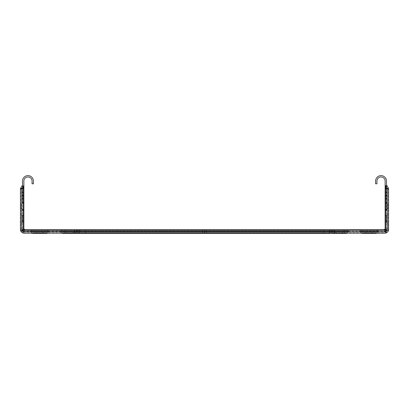 <?xml version="1.0" encoding="UTF-8"?>
<svg xmlns="http://www.w3.org/2000/svg" width="409" height="409" viewBox="0 0 409 409"><rect width="100%" height="100%" fill="white"/><g stroke="black" fill="none" stroke-linecap="round" stroke-linejoin="round"><path stroke-width="0.31" stroke-dasharray="2.04 1.53" d="M387.185 215.19L388.55 215.19L388.55 222.925L388.55 215.19L387.185 215.19L387.185 222.925L387.185 215.19M20.45 215.19L21.815 215.19L21.815 222.925L21.815 215.19L20.45 215.19L20.45 222.925L20.45 215.19M385.14 192.445L386.505 192.445L386.505 198.815L386.505 192.445L386.505 198.815L386.505 192.445L386.505 198.815L386.505 192.445L386.505 198.815L386.505 192.445L386.505 198.815L386.505 192.445L386.505 192.9L386.505 192.445L385.14 192.445L386.505 192.445L385.14 192.445L386.505 192.445L385.14 192.445L385.14 198.815L385.14 192.445L385.14 198.815L385.14 192.445L385.14 198.815L385.14 192.445L385.14 198.815L385.14 192.445L385.14 198.815L385.14 192.445L385.14 192.9L385.14 192.445L386.505 192.445L385.14 192.445M385.14 215.19L386.505 215.19L386.505 222.47L386.505 215.19L386.505 215.645L386.505 215.19L385.14 215.19L386.505 215.19L385.14 215.19L386.505 215.19L385.14 215.19L385.14 222.47L385.14 215.19L385.14 215.645L385.14 215.19L386.505 215.19L385.14 215.19M22.495 192.445L23.86 192.445L23.86 195.63L23.86 188.575L23.86 210.415L23.86 188.12L23.86 198.815L23.86 192.445L23.86 198.815L23.86 192.445L23.86 198.815L23.86 192.445L23.86 198.815L23.86 192.445L23.86 198.815L23.86 192.445L23.86 198.36L23.86 192.445L22.495 192.445L23.86 192.445L22.495 192.445L23.86 192.445L22.495 192.445L22.495 198.815L22.495 192.445L22.495 198.815L22.495 192.445L22.495 198.815L22.495 192.445L22.495 198.815L22.495 192.445L22.495 198.815L22.495 192.445L23.86 192.445L22.495 192.445M22.495 215.19L23.86 215.19L23.86 222.47L23.86 215.19L23.86 221.105L23.86 215.19L22.495 215.19L23.86 215.19L22.495 215.19L23.86 215.19L22.495 215.19L22.495 222.47L22.495 215.19L22.495 221.56L22.495 215.19L22.495 221.56L22.495 215.19L22.495 221.56L22.495 215.19L23.86 215.19L22.495 215.19M74.065 233.391A1.82 1.109 90 0 0 74.913 232.741L347.553 232.741A1.82 1.82 0 0 1 347.042 233.166A1.82 1.82 0 0 0 347.553 232.741L334.087 232.741A1.82 1.109 90 0 0 334.935 233.391A1.82 1.109 90 0 1 334.087 232.741L332.205 232.741A1.82 1.109 90 0 0 333.054 233.391A1.82 1.109 90 0 1 332.205 232.741L323.453 232.741L323.453 233.391L323.453 232.741L85.547 232.741L85.547 233.391L85.547 232.741L76.795 232.741A1.82 1.109 90 0 1 75.946 233.391A1.82 1.109 90 0 0 76.795 232.741L74.913 232.741A1.82 1.109 90 0 1 74.065 233.391A1.82 1.109 90 0 0 74.913 232.741L347.553 232.741A1.82 1.82 0 0 1 347.042 233.166A1.82 1.82 0 0 0 347.553 232.741L334.087 232.741A1.82 1.109 90 0 0 334.935 233.391A1.82 1.109 90 0 1 334.087 232.741L332.205 232.741A1.82 1.109 90 0 0 333.054 233.391A1.82 1.109 90 0 1 332.205 232.741L323.453 232.741L323.453 233.391L323.453 232.741L85.547 232.741L85.547 233.391L85.547 232.741L76.795 232.741A1.82 1.109 90 0 1 75.946 233.391A1.82 1.109 90 0 0 76.795 232.741L74.913 232.741A1.82 1.109 90 0 1 74.065 233.391A1.82 1.109 90 0 0 74.913 232.741L347.553 232.741A1.82 1.82 0 0 1 347.042 233.166A1.82 1.82 0 0 0 347.553 232.741L334.087 232.741A1.82 1.109 90 0 0 334.935 233.391A1.82 1.109 90 0 1 334.087 232.741L332.205 232.741A1.82 1.109 90 0 0 333.054 233.391A1.82 1.109 90 0 1 332.205 232.741L323.453 232.741L323.453 233.391L323.453 232.741L85.547 232.741L85.547 233.391L85.547 232.741L76.795 232.741A1.82 1.109 90 0 1 75.946 233.391A1.82 1.109 90 0 0 76.795 232.741L74.913 232.741A1.82 1.109 90 0 1 74.065 233.391A1.82 1.109 90 0 0 74.913 232.741L347.553 232.741A1.82 1.82 0 0 1 346.162 233.391L333.647 233.391L346.162 233.391A1.82 1.82 0 0 0 347.553 232.741A1.82 1.82 0 0 1 347.042 233.166A1.82 1.82 0 0 0 347.553 232.741A1.82 1.82 0 0 1 347.042 233.166A1.82 1.82 0 0 0 347.553 232.741A1.82 1.82 0 0 1 347.042 233.166A1.82 1.82 0 0 0 347.553 232.741A1.82 1.82 0 0 1 347.042 233.166A1.82 1.82 0 0 0 347.553 232.741A1.82 1.82 0 0 1 346.162 233.391A1.82 1.82 0 0 0 347.553 232.741L334.087 232.741A1.82 1.109 90 0 0 334.935 233.391A1.82 1.109 90 0 1 334.087 232.741L332.205 232.741A1.82 1.109 90 0 0 333.054 233.391A1.82 1.109 90 0 1 332.205 232.741L323.453 232.741L323.453 233.391L323.453 232.741L85.547 232.741L85.547 233.391L85.547 232.741L76.795 232.741A1.82 1.109 90 0 1 75.946 233.391A1.82 1.109 90 0 0 76.795 232.741L74.913 232.741A1.82 1.109 90 0 1 74.065 233.391A1.82 1.109 90 0 0 74.913 232.741A1.82 1.109 90 0 1 74.065 233.391L75.353 233.391A1.82 1.109 90 0 1 74.504 232.741L61.447 232.741A1.82 1.82 0 0 0 62.838 233.391A1.82 1.82 0 0 1 61.447 232.741A1.82 1.82 0 0 0 62.838 233.391A1.82 1.82 0 0 1 61.447 232.741A1.82 1.82 0 0 0 62.838 233.391A1.82 1.82 0 0 1 61.447 232.741A1.82 1.82 0 0 0 62.838 233.391L65.568 233.391L62.838 233.391A1.82 1.82 0 0 1 61.447 232.741A1.82 1.82 0 0 0 61.958 233.166A1.82 1.82 0 0 1 61.447 232.741A1.82 1.82 0 0 0 62.838 233.391L333.647 233.391L65.568 233.391L333.647 233.391L75.353 233.391L333.647 233.391L79.602 233.391L333.647 233.391L206.32 233.391L331.904 233.391L331.904 232.026L77.097 232.026L331.904 232.026L77.097 232.026L331.904 232.026L77.097 232.026L331.904 232.026L77.097 232.026L331.904 232.026L77.097 232.026L331.904 232.026L77.097 232.026L331.904 232.026L77.097 232.026L331.904 232.026L331.904 233.391L204.5 233.391L204.5 232.026L77.097 232.026L330.083 232.026L77.097 232.026L204.5 232.026L204.5 233.391L331.904 233.391L331.904 232.026L331.904 233.391L77.097 233.391L77.097 232.026L77.097 233.391L204.5 233.391L204.5 232.026L204.5 233.391L331.904 233.391L331.904 232.026L331.904 233.391L77.097 233.391L77.097 232.026L77.097 233.391L204.5 233.391L204.5 232.026L204.5 233.391L331.904 233.391L331.904 232.026L331.904 233.391L77.097 233.391L77.097 232.026L77.097 233.391L204.5 233.391L204.5 232.026L204.5 233.391L331.904 233.391L331.904 232.026L331.904 233.391L77.097 233.391L77.097 232.026L77.097 233.391L204.5 233.391L204.5 232.026L204.5 233.391L331.904 233.391L331.904 232.026L331.904 233.391L77.097 233.391L77.097 232.026L77.097 233.391L204.5 233.391L204.5 232.026L204.5 233.391L331.904 233.391L331.904 232.026L331.904 233.391L77.097 233.391L77.097 232.026L77.097 233.391L204.5 233.391L204.5 232.026L204.5 233.391L331.904 233.391L331.904 232.026L331.904 233.391L77.097 233.391L77.097 232.026L77.097 233.391L204.5 233.391L204.5 232.026L204.5 233.391L331.904 233.391L331.904 232.026L331.904 233.391L77.097 233.391L77.097 232.026L77.097 233.391L204.5 233.391L204.5 232.026L204.5 233.391L331.904 233.391L331.904 232.026L331.904 233.391L330.083 233.391L330.083 232.026L330.083 233.391M59.867 231.116A0.455 0.455 0 0 1 60.22 231.279A0.455 0.455 0 0 0 59.867 231.116L63.763 231.116L59.867 231.116A0.455 0.455 0 0 1 60.22 231.279A0.455 0.455 0 0 0 59.867 231.116L73.543 231.116L59.867 231.116A0.455 0.455 0 0 1 60.22 231.279A0.455 0.455 0 0 0 59.867 231.116L79.602 231.116L59.867 231.116A0.455 0.455 0 0 1 60.22 231.279A0.455 0.455 0 0 0 59.867 231.116L329.398 231.116L59.867 231.116A0.455 0.455 0 0 1 60.22 231.279A0.455 0.455 0 0 0 59.867 231.116L335.457 231.116L59.867 231.116A0.455 0.455 0 0 1 60.22 231.279L348.78 231.279A0.455 0.455 0 0 1 349.133 231.116L63.763 231.116L349.133 231.116A0.455 0.455 0 0 0 348.78 231.279A0.455 0.455 0 0 1 349.133 231.116A0.455 0.455 0 0 0 348.78 231.279A0.455 0.455 0 0 1 349.133 231.116A0.455 0.455 0 0 0 348.78 231.279A0.455 0.455 0 0 1 349.133 231.116A0.455 0.455 0 0 0 348.78 231.279A0.455 0.455 0 0 1 349.133 231.116A0.455 0.455 0 0 0 348.78 231.279A0.455 0.455 0 0 1 349.133 231.116A0.455 0.455 0 0 0 348.78 231.279L333.34 231.279A0.455 0.276 -90 0 0 333.125 231.116L75.875 231.116L333.125 231.116A0.455 0.276 -90 0 1 333.34 231.279L331.459 231.279A0.455 0.276 -90 0 0 331.249 231.116A0.455 0.276 -90 0 1 331.459 231.279L77.541 231.279A0.455 0.276 -90 0 1 77.751 231.116A0.455 0.276 -90 0 0 77.541 231.279L75.66 231.279A0.455 0.276 -90 0 1 75.875 231.116A0.455 0.276 -90 0 0 75.66 231.279L348.78 231.279A0.455 0.455 0 0 1 349.133 231.116A0.455 0.455 0 0 0 348.78 231.279L333.34 231.279A0.455 0.276 -90 0 0 333.125 231.116A0.455 0.276 -90 0 1 333.34 231.279L331.459 231.279A0.455 0.276 -90 0 0 331.249 231.116A0.455 0.276 -90 0 1 331.459 231.279L77.541 231.279A0.455 0.276 -90 0 1 77.751 231.116A0.455 0.276 -90 0 0 77.541 231.279L75.66 231.279A0.455 0.276 -90 0 1 75.875 231.116A0.455 0.276 -90 0 0 75.66 231.279L348.78 231.279A0.455 0.455 0 0 1 349.133 231.116A0.455 0.455 0 0 0 348.78 231.279L333.34 231.279A0.455 0.276 -90 0 0 333.125 231.116A0.455 0.276 -90 0 1 333.34 231.279L331.459 231.279A0.455 0.276 -90 0 0 331.249 231.116A0.455 0.276 -90 0 1 331.459 231.279L77.541 231.279A0.455 0.276 -90 0 1 77.751 231.116A0.455 0.276 -90 0 0 77.541 231.279L75.66 231.279A0.455 0.276 -90 0 1 75.875 231.116A0.455 0.276 -90 0 0 75.66 231.279L348.78 231.279A0.455 0.455 0 0 1 349.133 231.116A0.455 0.455 0 0 0 348.78 231.279L333.34 231.279A0.455 0.276 -90 0 0 333.125 231.116A0.455 0.276 -90 0 1 333.34 231.279L331.459 231.279A0.455 0.276 -90 0 0 331.249 231.116A0.455 0.276 -90 0 1 331.459 231.279L77.541 231.279A0.455 0.276 -90 0 1 77.751 231.116A0.455 0.276 -90 0 0 77.541 231.279L75.66 231.279A0.455 0.276 -90 0 1 75.875 231.116A0.455 0.276 -90 0 0 75.66 231.279L348.78 231.279A0.455 0.455 0 0 1 349.133 231.116A0.455 0.455 0 0 0 348.78 231.279L333.34 231.279A0.455 0.276 -90 0 0 333.125 231.116A0.455 0.276 -90 0 1 333.34 231.279L331.459 231.279A0.455 0.276 -90 0 0 331.249 231.116A0.455 0.276 -90 0 1 331.459 231.279L77.541 231.279A0.455 0.276 -90 0 1 77.751 231.116A0.455 0.276 -90 0 0 77.541 231.279L75.66 231.279A0.455 0.276 -90 0 1 75.875 231.116A0.455 0.276 -90 0 0 75.66 231.279L63.973 231.279A0.455 0.276 90 0 0 63.763 231.116A0.455 0.276 90 0 1 63.973 231.279L60.22 231.279L63.973 231.279A0.455 0.276 90 0 0 63.763 231.116A0.455 0.276 90 0 1 63.973 231.279L60.22 231.279L63.973 231.279A0.455 0.276 90 0 0 63.763 231.116A0.455 0.276 -90 0 1 63.973 231.279L60.22 231.279L61.447 232.741L60.22 231.279A0.455 0.455 0 0 0 59.867 231.116A0.455 0.455 0 0 1 60.22 231.279L61.447 232.741A1.82 1.82 0 0 0 61.958 233.166A1.82 1.82 0 0 1 61.447 232.741L60.22 231.279A0.455 0.455 0 0 0 59.867 231.116A0.455 0.455 0 0 1 60.22 231.279L61.447 232.741A1.82 1.82 0 0 0 61.958 233.166A1.82 1.82 0 0 1 61.447 232.741L60.22 231.279L61.447 232.741L60.22 231.279L61.447 232.741L74.913 232.741L75.66 231.279L74.913 232.741L75.66 231.279L74.913 232.741L75.66 231.279L74.913 232.741L75.66 231.279L74.913 232.741L76.795 232.741L77.541 231.279L76.795 232.741A1.82 1.109 90 0 1 75.946 233.391A1.82 1.109 90 0 0 76.795 232.741L85.547 232.741L85.547 231.279L85.547 233.391L85.547 232.741L323.453 232.741L323.453 231.279L323.453 233.391L323.453 232.741L332.205 232.741L331.459 231.279L332.205 232.741A1.82 1.109 90 0 0 333.054 233.391A1.82 1.109 90 0 1 332.205 232.741L334.087 232.741L333.34 231.279L334.087 232.741A1.82 1.109 90 0 0 334.935 233.391A1.82 1.109 90 0 1 334.087 232.741L347.553 232.741L348.78 231.279L329.398 231.116L73.758 231.279L349.133 231.116M62.838 232.026A0.455 0.455 0 0 1 62.49 231.867A0.455 0.455 0 0 0 62.838 232.026A0.455 0.455 0 0 1 62.49 231.867A0.455 0.455 0 0 0 62.838 232.026L346.162 232.026L62.838 232.026A0.455 0.455 0 0 1 62.49 231.867L346.51 231.867A0.455 0.455 0 0 1 346.162 232.026L333.054 232.026L346.162 232.026A0.455 0.455 0 0 0 346.51 231.867A0.455 0.455 0 0 1 346.162 232.026L333.054 232.026L346.162 232.026A0.455 0.455 0 0 0 346.51 231.867A0.455 0.455 0 0 1 346.162 232.026L334.935 232.026L346.162 232.026A0.455 0.455 0 0 0 346.51 231.867A0.455 0.455 0 0 1 346.162 232.026L334.935 232.026L346.162 232.026A0.455 0.455 0 0 0 346.51 231.867A0.455 0.455 0 0 1 346.162 232.026L62.838 232.026A0.455 0.455 0 0 1 62.49 231.867L61.263 230.405A1.82 1.82 0 0 0 59.867 229.751A1.82 1.82 0 0 1 61.263 230.405A1.82 1.82 0 0 0 59.867 229.751A1.82 1.82 0 0 1 61.263 230.405A1.82 1.82 0 0 0 59.867 229.751A1.82 1.82 0 0 1 61.263 230.405A1.82 1.82 0 0 0 59.867 229.751A1.82 1.82 0 0 1 61.263 230.405A1.82 1.82 0 0 0 59.867 229.751A1.82 1.82 0 0 1 61.263 230.405L64.612 230.405A1.82 1.109 -90 0 0 63.763 229.751L349.133 229.751L63.763 229.751A1.82 1.109 -90 0 1 64.612 230.405A1.82 1.109 -90 0 0 63.763 229.751A1.82 1.109 -90 0 1 64.612 230.405A1.82 1.109 -90 0 0 63.763 229.751A1.82 1.109 90 0 1 64.612 230.405L74.397 230.405A1.82 1.109 90 0 0 73.543 229.751A1.82 1.109 -90 0 1 74.397 230.405L64.612 230.405A1.82 1.109 90 0 0 63.763 229.751A1.82 1.109 90 0 1 64.612 230.405L329.398 230.405L79.602 230.405L79.602 229.751L349.133 229.751L79.602 229.751L79.602 230.405L74.397 230.405A1.82 1.109 90 0 0 73.543 229.751A1.82 1.109 -90 0 1 74.397 230.405L334.603 230.405L329.398 230.405L329.398 229.751L349.133 229.751L75.875 229.751L349.133 229.751L329.398 229.751L329.398 230.405L79.602 230.405L79.602 229.751L79.602 230.405L74.397 230.405A1.82 1.109 90 0 0 73.543 229.751A1.82 1.109 -90 0 1 74.397 230.405L64.612 230.405A1.82 1.109 90 0 0 63.763 229.751A1.82 1.109 90 0 1 64.612 230.405L61.263 230.405A1.82 1.82 0 0 0 59.867 229.751A1.82 1.82 0 0 1 61.263 230.405L75.026 230.405A1.82 1.109 -90 0 1 75.875 229.751A1.82 1.109 -90 0 0 75.026 230.405L61.263 230.405A1.82 1.82 0 0 0 59.867 229.751A1.82 1.82 0 0 1 61.263 230.405L76.902 230.405A1.82 1.109 -90 0 1 77.751 229.751A1.82 1.109 -90 0 0 76.902 230.405L75.026 230.405A1.82 1.109 -90 0 1 75.875 229.751A1.82 1.109 -90 0 0 75.026 230.405L61.263 230.405A1.82 1.82 0 0 0 59.867 229.751A1.82 1.82 0 0 1 61.263 230.405L323.453 230.405L85.547 230.405L85.547 229.751L85.547 230.405L76.902 230.405A1.82 1.109 -90 0 1 77.751 229.751A1.82 1.109 -90 0 0 76.902 230.405L75.026 230.405A1.82 1.109 -90 0 1 75.875 229.751A1.82 1.109 -90 0 0 75.026 230.405L61.263 230.405A1.82 1.82 0 0 0 59.867 229.751A1.82 1.82 0 0 1 61.263 230.405L332.098 230.405L323.453 230.405L323.453 229.751L323.453 230.405L85.547 230.405L85.547 229.751L85.547 230.405L76.902 230.405A1.82 1.109 -90 0 1 77.751 229.751A1.82 1.109 -90 0 0 76.902 230.405L75.026 230.405A1.82 1.109 -90 0 1 75.875 229.751A1.82 1.109 -90 0 0 75.026 230.405L61.263 230.405A1.82 1.82 0 0 0 59.867 229.751A1.82 1.82 0 0 1 61.263 230.405L62.49 231.867A0.455 0.455 0 0 0 62.838 232.026A0.455 0.455 0 0 1 62.49 231.867L61.263 230.405L62.49 231.867A0.455 0.455 0 0 0 62.838 232.026A0.455 0.455 0 0 1 62.49 231.867A0.455 0.455 0 0 0 62.838 232.026A0.455 0.455 0 0 1 62.49 231.867A0.455 0.455 0 0 0 62.838 232.026A0.455 0.455 0 0 1 62.49 231.867A0.455 0.455 0 0 0 62.838 232.026L346.162 232.026A0.455 0.455 0 0 0 346.51 231.867L347.737 230.405A1.82 1.82 0 0 1 349.133 229.751L335.457 229.751L349.133 229.751A1.82 1.82 0 0 0 347.737 230.405A1.82 1.82 0 0 1 349.133 229.751A1.82 1.82 0 0 0 347.737 230.405A1.82 1.82 0 0 1 349.133 229.751A1.82 1.82 0 0 0 347.737 230.405A1.82 1.82 0 0 1 349.133 229.751A1.82 1.82 0 0 0 347.737 230.405A1.82 1.82 0 0 1 349.133 229.751A1.82 1.82 0 0 0 347.737 230.405L333.974 230.405A1.82 1.109 -90 0 0 333.125 229.751A1.82 1.109 -90 0 1 333.974 230.405L332.098 230.405A1.82 1.109 -90 0 0 331.249 229.751A1.82 1.109 -90 0 1 332.098 230.405L333.974 230.405A1.82 1.109 -90 0 0 333.125 229.751A1.82 1.109 -90 0 1 333.974 230.405L332.098 230.405A1.82 1.109 -90 0 0 331.249 229.751A1.82 1.109 -90 0 1 332.098 230.405L323.453 230.405L323.453 229.751L323.453 230.405L85.547 230.405L333.974 230.405A1.82 1.109 -90 0 0 333.125 229.751A1.82 1.109 -90 0 1 333.974 230.405L332.098 230.405A1.82 1.109 -90 0 0 331.249 229.751A1.82 1.109 -90 0 1 332.098 230.405L323.453 230.405L323.453 229.751L323.453 230.405L85.547 230.405L85.547 229.751L85.547 230.405L76.902 230.405L333.974 230.405A1.82 1.109 -90 0 0 333.125 229.751A1.82 1.109 -90 0 1 333.974 230.405L332.098 230.405A1.82 1.109 -90 0 0 331.249 229.751A1.82 1.109 -90 0 1 332.098 230.405L323.453 230.405L323.453 229.751L323.453 230.405L85.547 230.405L85.547 229.751L85.547 230.405L76.902 230.405A1.82 1.109 -90 0 1 77.751 229.751A1.82 1.109 -90 0 0 76.902 230.405L347.737 230.405L329.398 230.405L347.737 230.405L329.398 230.405L329.398 229.751L329.398 230.405L79.602 230.405L347.737 230.405L329.398 230.405L329.398 229.751L329.398 230.405L79.602 230.405L79.602 229.751L79.602 230.405L74.397 230.405L347.737 230.405L349.133 229.751M378.795 229.751L359.629 229.751L378.795 229.751A1.82 1.82 0 0 0 377.4 230.405L376.173 231.867A0.455 0.455 0 0 1 375.825 232.026L362.599 232.026A0.455 0.455 0 0 1 362.251 231.867L361.024 230.405A1.82 1.82 0 0 0 359.629 229.751A1.82 1.82 0 0 1 361.024 230.405A1.82 1.82 0 0 0 359.629 229.751A1.82 1.82 0 0 1 361.024 230.405A1.82 1.82 0 0 0 359.629 229.751A1.82 1.82 0 0 1 361.024 230.405A1.82 1.82 0 0 0 359.629 229.751A1.82 1.82 0 0 1 361.024 230.405A1.82 1.82 0 0 0 359.629 229.751A1.82 1.82 0 0 1 361.024 230.405L377.4 230.405L376.173 231.867A0.455 0.455 0 0 1 375.825 232.026L362.599 232.026A0.455 0.455 0 0 1 362.251 231.867L361.024 230.405A1.82 1.82 0 0 0 359.629 229.751A1.82 1.82 0 0 1 361.024 230.405L377.4 230.405L376.173 231.867A0.455 0.455 0 0 1 375.825 232.026L362.599 232.026A0.455 0.455 0 0 1 362.251 231.867L361.024 230.405A1.82 1.82 0 0 0 359.629 229.751A1.82 1.82 0 0 1 361.024 230.405L377.4 230.405L376.173 231.867A0.455 0.455 0 0 1 375.825 232.026L362.599 232.026L375.825 232.026A0.455 0.455 0 0 0 376.173 231.867A0.455 0.455 0 0 1 375.825 232.026L362.599 232.026A0.455 0.455 0 0 1 362.251 231.867L361.024 230.405A1.82 1.82 0 0 0 359.629 229.751A1.82 1.82 0 0 1 361.024 230.405L377.4 230.405L376.173 231.867A0.455 0.455 0 0 1 375.825 232.026L362.599 232.026A0.455 0.455 0 0 1 362.251 231.867L361.024 230.405A1.82 1.82 0 0 0 359.629 229.751A1.82 1.82 0 0 1 361.024 230.405L377.4 230.405L376.173 231.867A0.455 0.455 0 0 1 375.825 232.026A0.455 0.455 0 0 0 376.173 231.867A0.455 0.455 0 0 1 375.825 232.026L362.599 232.026A0.455 0.455 0 0 1 362.251 231.867L361.024 230.405A1.82 1.82 0 0 0 359.629 229.751A1.82 1.82 0 0 1 361.024 230.405L362.251 231.867L361.024 230.405L362.251 231.867L361.024 230.405L377.4 230.405L376.173 231.867L362.251 231.867L376.173 231.867L362.251 231.867L376.173 231.867L362.251 231.867L376.173 231.867L362.251 231.867L376.173 231.867L362.251 231.867L376.173 231.867L377.4 230.405L376.173 231.867L377.4 230.405L361.024 230.405L377.4 230.405A1.82 1.82 0 0 1 378.795 229.751A1.82 1.82 0 0 0 377.4 230.405A1.82 1.82 0 0 1 378.795 229.751A1.82 1.82 0 0 0 377.4 230.405A1.82 1.82 0 0 1 378.795 229.751A1.82 1.82 0 0 0 377.4 230.405A1.82 1.82 0 0 1 378.795 229.751A1.82 1.82 0 0 0 377.4 230.405A1.82 1.82 0 0 1 378.795 229.751A1.82 1.82 0 0 0 377.4 230.405A1.82 1.82 0 0 1 378.795 229.751A1.82 1.82 0 0 0 377.4 230.405A1.82 1.82 0 0 1 378.795 229.751A1.82 1.82 0 0 0 377.4 230.405A1.82 1.82 0 0 1 378.795 229.751A1.82 1.82 0 0 0 377.4 230.405A1.82 1.82 0 0 1 378.795 229.751A1.82 1.82 0 0 0 377.4 230.405A1.82 1.82 0 0 1 378.795 229.751M49.371 229.751L30.205 229.751L49.371 229.751A1.82 1.82 0 0 0 47.976 230.405L46.749 231.867A0.455 0.455 0 0 1 46.401 232.026L33.175 232.026A0.455 0.455 0 0 1 32.827 231.867L31.6 230.405A1.82 1.82 0 0 0 30.205 229.751A1.82 1.82 0 0 1 31.6 230.405A1.82 1.82 0 0 0 30.205 229.751A1.82 1.82 0 0 1 31.6 230.405A1.82 1.82 0 0 0 30.205 229.751A1.82 1.82 0 0 1 31.6 230.405A1.82 1.82 0 0 0 30.205 229.751A1.82 1.82 0 0 1 31.6 230.405A1.82 1.82 0 0 0 30.205 229.751A1.82 1.82 0 0 1 31.6 230.405L47.976 230.405L46.749 231.867A0.455 0.455 0 0 1 46.401 232.026L33.175 232.026A0.455 0.455 0 0 1 32.827 231.867L31.6 230.405A1.82 1.82 0 0 0 30.205 229.751A1.82 1.82 0 0 1 31.6 230.405L47.976 230.405L46.749 231.867A0.455 0.455 0 0 1 46.401 232.026L33.175 232.026A0.455 0.455 0 0 1 32.827 231.867L31.6 230.405A1.82 1.82 0 0 0 30.205 229.751A1.82 1.82 0 0 1 31.6 230.405L47.976 230.405L46.749 231.867A0.455 0.455 0 0 1 46.401 232.026L33.175 232.026L46.401 232.026A0.455 0.455 0 0 0 46.749 231.867A0.455 0.455 0 0 1 46.401 232.026L33.175 232.026A0.455 0.455 0 0 1 32.827 231.867L31.6 230.405A1.82 1.82 0 0 0 30.205 229.751A1.82 1.82 0 0 1 31.6 230.405L47.976 230.405L46.749 231.867A0.455 0.455 0 0 1 46.401 232.026L33.175 232.026A0.455 0.455 0 0 1 32.827 231.867L31.6 230.405A1.82 1.82 0 0 0 30.205 229.751A1.82 1.82 0 0 1 31.6 230.405L47.976 230.405L46.749 231.867A0.455 0.455 0 0 1 46.401 232.026A0.455 0.455 0 0 0 46.749 231.867A0.455 0.455 0 0 1 46.401 232.026L33.175 232.026A0.455 0.455 0 0 1 32.827 231.867L31.6 230.405A1.82 1.82 0 0 0 30.205 229.751A1.82 1.82 0 0 1 31.6 230.405L32.827 231.867L31.6 230.405L32.827 231.867L31.6 230.405L47.976 230.405L46.749 231.867L32.827 231.867L46.749 231.867L32.827 231.867L46.749 231.867L32.827 231.867L46.749 231.867L32.827 231.867L46.749 231.867L32.827 231.867L46.749 231.867L47.976 230.405L46.749 231.867L47.976 230.405L31.6 230.405L47.976 230.405A1.82 1.82 0 0 1 49.371 229.751A1.82 1.82 0 0 0 47.976 230.405A1.82 1.82 0 0 1 49.371 229.751A1.82 1.82 0 0 0 47.976 230.405A1.82 1.82 0 0 1 49.371 229.751A1.82 1.82 0 0 0 47.976 230.405A1.82 1.82 0 0 1 49.371 229.751A1.82 1.82 0 0 0 47.976 230.405A1.82 1.82 0 0 1 49.371 229.751A1.82 1.82 0 0 0 47.976 230.405A1.82 1.82 0 0 1 49.371 229.751A1.82 1.82 0 0 0 47.976 230.405A1.82 1.82 0 0 1 49.371 229.751A1.82 1.82 0 0 0 47.976 230.405A1.82 1.82 0 0 1 49.371 229.751A1.82 1.82 0 0 0 47.976 230.405A1.82 1.82 0 0 1 49.371 229.751A1.82 1.82 0 0 0 47.976 230.405A1.82 1.82 0 0 1 49.371 229.751M386.505 187.695L386.505 181.069A5.46 5.46 0 0 0 381.045 175.609A5.46 5.46 0 0 0 375.585 181.069L375.585 183.799L376.95 183.799L376.95 181.069A4.095 4.095 0 0 1 381.045 176.974A4.095 4.095 0 0 1 385.14 181.069L385.14 229.751L23.86 229.751L23.86 181.069A4.095 4.095 0 0 1 27.955 176.974A4.095 4.095 0 0 1 32.05 181.069L32.05 183.799L33.415 183.799L33.415 181.069A5.46 5.46 0 0 0 27.955 175.609A5.46 5.46 0 0 0 22.495 181.069L22.495 184.878M378.795 231.116L359.629 231.116L378.795 231.116A0.455 0.455 0 0 0 378.448 231.279L377.221 232.741A1.82 1.82 0 0 1 376.704 233.166A1.82 1.82 0 0 0 377.221 232.741A1.82 1.82 0 0 1 376.704 233.166A1.82 1.82 0 0 0 377.221 232.741A1.82 1.82 0 0 1 376.704 233.166A1.82 1.82 0 0 0 377.221 232.741A1.82 1.82 0 0 1 376.704 233.166A1.82 1.82 0 0 0 377.221 232.741A1.82 1.82 0 0 1 376.704 233.166A1.82 1.82 0 0 0 377.221 232.741L361.203 232.741L359.976 231.279A0.455 0.455 0 0 0 359.629 231.116A0.455 0.455 0 0 1 359.976 231.279A0.455 0.455 0 0 0 359.629 231.116A0.455 0.455 0 0 1 359.976 231.279A0.455 0.455 0 0 0 359.629 231.116A0.455 0.455 0 0 1 359.976 231.279A0.455 0.455 0 0 0 359.629 231.116A0.455 0.455 0 0 1 359.976 231.279A0.455 0.455 0 0 0 359.629 231.116A0.455 0.455 0 0 1 359.976 231.279L378.448 231.279L377.221 232.741L361.203 232.741L359.976 231.279L378.448 231.279L377.221 232.741L361.203 232.741L359.976 231.279L378.448 231.279L377.221 232.741L361.203 232.741L359.976 231.279L378.448 231.279L377.221 232.741L361.203 232.741L359.976 231.279L378.448 231.279L377.221 232.741L378.448 231.279L377.221 232.741L378.448 231.279L377.221 232.741L361.203 232.741L359.976 231.279L361.203 232.741L359.976 231.279L361.203 232.741L359.976 231.279L378.448 231.279A0.455 0.455 0 0 1 378.795 231.116A0.455 0.455 0 0 0 378.448 231.279A0.455 0.455 0 0 1 378.795 231.116A0.455 0.455 0 0 0 378.448 231.279A0.455 0.455 0 0 1 378.795 231.116A0.455 0.455 0 0 0 378.448 231.279A0.455 0.455 0 0 1 378.795 231.116A0.455 0.455 0 0 0 378.448 231.279A0.455 0.455 0 0 1 378.795 231.116M32.296 233.166A1.82 1.82 0 0 1 31.779 232.741A1.82 1.82 0 0 0 33.175 233.391A1.82 1.82 0 0 1 31.779 232.741A1.82 1.82 0 0 0 33.175 233.391L46.401 233.391L33.175 233.391A1.82 1.82 0 0 1 31.779 232.741A1.82 1.82 0 0 0 33.175 233.391A1.82 1.82 0 0 1 31.779 232.741A1.82 1.82 0 0 0 33.175 233.391L46.401 233.391L33.175 233.391A1.82 1.82 0 0 1 31.779 232.741L30.552 231.279L49.024 231.279A0.455 0.455 0 0 1 49.371 231.116A0.455 0.455 0 0 0 49.024 231.279A0.455 0.455 0 0 1 49.371 231.116A0.455 0.455 0 0 0 49.024 231.279A0.455 0.455 0 0 1 49.371 231.116A0.455 0.455 0 0 0 49.024 231.279A0.455 0.455 0 0 1 49.371 231.116A0.455 0.455 0 0 0 49.024 231.279A0.455 0.455 0 0 1 49.371 231.116L30.205 231.116L49.371 231.116A0.455 0.455 0 0 0 49.024 231.279L47.797 232.741A1.82 1.82 0 0 1 46.401 233.391L33.175 233.391A1.82 1.82 0 0 1 31.779 232.741L30.552 231.279A0.455 0.455 0 0 0 30.205 231.116A0.455 0.455 0 0 1 30.552 231.279A0.455 0.455 0 0 0 30.205 231.116A0.455 0.455 0 0 1 30.552 231.279A0.455 0.455 0 0 0 30.205 231.116A0.455 0.455 0 0 1 30.552 231.279A0.455 0.455 0 0 0 30.205 231.116A0.455 0.455 0 0 1 30.552 231.279A0.455 0.455 0 0 0 30.205 231.116A0.455 0.455 0 0 1 30.552 231.279L49.024 231.279L47.797 232.741A1.82 1.82 0 0 1 47.28 233.166A1.82 1.82 0 0 0 47.797 232.741A1.82 1.82 0 0 1 47.28 233.166A1.82 1.82 0 0 0 47.797 232.741A1.82 1.82 0 0 1 47.28 233.166A1.82 1.82 0 0 0 47.797 232.741A1.82 1.82 0 0 1 47.28 233.166A1.82 1.82 0 0 0 47.797 232.741A1.82 1.82 0 0 1 47.28 233.166M330.083 231.116L24.77 231.116L331.904 231.116L77.097 231.116L330.083 231.116L330.083 229.751M331.904 231.116L331.904 229.751L331.904 231.116M385.14 188.12L386.505 188.12L385.14 188.12L386.505 188.12L385.14 188.12L385.14 210.415L385.14 188.575L386.505 188.575L386.505 188.12L386.505 210.415L386.505 188.12L386.505 188.575L385.14 188.575L385.14 188.12L385.14 209.96L385.14 188.805M386.505 209.275L386.505 202.91L386.505 209.275L385.14 209.275L385.14 209.73L385.14 202.91L385.14 209.275L386.505 209.275M386.505 202.455L386.505 202.91L386.505 202.455L385.14 202.455L385.14 202.91L385.14 202.455L386.505 202.455M386.505 198.36L386.505 192.9L386.505 198.815L386.505 198.36L385.14 198.36L385.14 198.815L385.14 192.9L385.14 198.36L386.505 198.36M386.505 221.105L386.505 215.645L386.505 221.56L386.505 221.105L385.14 221.105L385.14 221.56L385.14 215.645L385.14 221.105L386.505 221.105M22.495 187.097L22.495 185.471M384.23 231.116A2.275 2.275 0 0 0 386.505 228.841A2.275 2.275 0 0 1 384.23 231.116L384.884 231.366A2.275 1.616 135 0 0 386.75 229.5L386.505 228.841A2.275 2.275 0 0 1 384.23 231.116M385.14 209.96L385.14 210.415L385.14 209.96L386.505 209.96L385.14 209.96M22.495 215.645L22.495 221.105L22.495 215.645L23.86 215.645L22.495 215.645M22.495 192.9L22.495 198.36L22.495 192.9L23.86 192.9L22.495 192.9M22.495 202.91L22.495 188.12L22.495 202.91L23.86 202.91L23.86 209.275L23.86 202.91L22.495 202.91M22.495 209.96L22.495 210.415L22.495 209.96L23.86 209.96L23.86 210.415L23.86 209.96L22.495 209.96M23.86 209.73L23.86 209.275L23.86 209.73L22.495 209.73L23.86 209.73M22.495 228.841A2.275 2.275 0 0 0 24.77 231.116A2.275 2.275 0 0 1 22.495 228.841L22.25 229.5A2.275 1.616 -135 0 0 24.116 231.366L24.77 231.116A2.275 2.275 0 0 1 22.495 228.841M385.14 221.56L386.505 221.56L385.14 221.56M385.14 222.47L386.505 222.47L385.14 222.47M385.14 198.815L386.505 198.815L385.14 198.815M385.14 209.73L386.505 209.73L385.14 209.73M385.14 210.415L386.505 210.415L385.14 210.415M385.14 202.91L386.505 202.91L385.14 202.91M385.14 195.63L386.505 195.63L385.14 195.63M22.495 221.56L23.86 221.56L22.495 221.56M22.495 222.47L23.86 222.47L22.495 222.47M22.495 198.815L23.86 198.815L22.495 198.815M22.495 202.455L23.86 202.455L22.495 202.455M22.495 188.12L23.86 188.12L22.495 188.12M22.495 195.63L23.86 195.63L22.495 195.63M22.495 210.415L23.86 210.415L22.495 210.415M77.097 229.751L77.097 231.116L77.097 229.751M386.505 188.805L388.55 188.805L388.55 229.526L388.223 229.526L387.86 230.615L386.75 229.5L386.75 185.66M388.458 188.805L387.159 188.805M20.542 188.805L22.25 188.805L22.25 229.5L21.14 230.615L20.777 229.526L20.45 229.526L20.45 188.805L21.841 188.805M387.185 188.805L387.185 229.526L386.796 230.794M22.822 231.412L24.09 231.801L384.915 231.801L386.178 231.412M21.815 188.805L21.815 229.531L22.204 230.794M387.185 208.503L387.185 204.863L387.185 208.503L388.55 208.503L388.55 208.048L388.55 208.503L387.185 208.503M21.815 205.318L21.815 208.503L21.815 204.863L21.815 205.318L20.45 205.318L20.45 208.048L20.45 205.318L21.815 205.318M388.223 229.526L388.223 187.93M20.777 229.526L20.777 187.93M21.14 230.615A1.82 1.181 -36.7 0 0 21.171 231.698L21.917 232.445A1.82 1.181 126.7 0 0 23.001 232.476L24.116 231.366L384.884 231.366L385.999 232.476A1.82 1.181 -126.7 0 0 387.083 232.445L387.829 231.698A1.82 1.181 36.7 0 0 387.86 230.615L385.999 232.476L384.91 232.839L24.09 232.839L23.001 232.476L21.14 230.615M24.09 232.839L24.09 233.166L384.91 233.166L384.91 232.839M388.55 205.318L388.55 208.048L388.55 204.863L388.55 205.318L387.185 205.318L388.55 205.318M20.45 208.503L20.45 208.048L20.45 208.503L21.815 208.503L20.45 208.503M204.5 231.116L204.5 229.751M36.6 233.391L42.971 233.391L42.971 232.026L36.6 232.026L42.971 232.026L36.6 232.026L42.971 232.026L36.6 232.026L42.971 232.026L36.6 232.026L42.971 232.026L36.6 232.026L42.971 232.026L42.971 233.391L36.6 233.391L36.6 232.026L36.6 233.391L42.971 233.391L36.6 233.391L36.6 232.026L36.6 233.391L42.971 233.391L42.971 232.026L42.971 233.391L36.6 233.391L36.6 232.026L36.6 233.391L42.971 233.391L36.6 233.391L36.6 232.026L36.6 233.391L42.971 233.391L42.971 232.026L42.971 233.391L36.6 233.391L36.6 232.026L36.6 233.391L42.971 233.391L42.971 232.026L42.971 233.391L36.6 233.391L42.971 233.391L42.971 232.026L42.971 233.391M366.029 233.391L372.4 233.391L372.4 232.026L366.029 232.026L372.4 232.026L366.029 232.026L372.4 232.026L366.029 232.026L372.4 232.026L366.029 232.026L372.4 232.026L366.029 232.026L372.4 232.026L372.4 233.391L366.029 233.391L366.029 232.026L366.029 233.391L372.4 233.391L366.029 233.391L366.029 232.026L366.029 233.391L372.4 233.391L372.4 232.026L372.4 233.391L366.029 233.391L366.029 232.026L366.029 233.391L372.4 233.391L366.029 233.391L366.029 232.026L366.029 233.391L372.4 233.391L372.4 232.026L372.4 233.391L366.029 233.391L366.029 232.026L366.029 233.391L372.4 233.391L372.4 232.026L372.4 233.391L366.029 233.391L372.4 233.391L372.4 232.026L372.4 233.391L366.029 233.391M361.72 233.166A1.82 1.82 0 0 1 361.203 232.741A1.82 1.82 0 0 0 362.599 233.391L375.825 233.391L362.599 233.391A1.82 1.82 0 0 1 361.203 232.741L377.221 232.741L361.203 232.741A1.82 1.82 0 0 0 362.599 233.391A1.82 1.82 0 0 1 361.203 232.741A1.82 1.82 0 0 0 362.599 233.391L375.825 233.391L362.599 233.391A1.82 1.82 0 0 1 361.203 232.741A1.82 1.82 0 0 0 362.599 233.391A1.82 1.82 0 0 1 361.203 232.741A1.82 1.82 0 0 0 362.599 233.391L375.825 233.391M31.779 232.741L30.552 231.279L49.024 231.279L47.797 232.741L31.779 232.741L30.552 231.279L49.024 231.279L47.797 232.741L31.779 232.741L30.552 231.279L49.024 231.279L47.797 232.741L31.779 232.741L30.552 231.279L31.779 232.741L30.552 231.279L31.779 232.741L30.552 231.279L49.024 231.279L47.797 232.741L31.779 232.741L47.797 232.741L31.779 232.741L47.797 232.741L49.024 231.279L47.797 232.741L49.024 231.279L47.797 232.741L31.779 232.741M33.175 232.026A0.455 0.455 0 0 1 32.827 231.867A0.455 0.455 0 0 0 33.175 232.026A0.455 0.455 0 0 1 32.827 231.867A0.455 0.455 0 0 0 33.175 232.026M362.599 232.026A0.455 0.455 0 0 1 362.251 231.867A0.455 0.455 0 0 0 362.599 232.026A0.455 0.455 0 0 1 362.251 231.867A0.455 0.455 0 0 0 362.599 232.026M346.162 232.026L347.737 230.405L346.162 232.026L343.642 231.867A0.455 0.276 90 0 1 343.432 232.026A0.455 0.276 -90 0 0 343.642 231.867L346.51 231.867L347.737 230.405L346.51 231.867L347.737 230.405L346.51 231.867L347.737 230.405L346.51 231.867L347.737 230.405L346.51 231.867L347.737 230.405L346.51 231.867L334.72 231.867L333.974 230.405A1.82 1.109 -90 0 0 333.125 229.751A1.82 1.109 -90 0 1 333.974 230.405L334.72 231.867L332.844 231.867L332.098 230.405A1.82 1.109 -90 0 0 331.249 229.751A1.82 1.109 -90 0 1 332.098 230.405L332.844 231.867L323.453 231.867L323.453 229.751L323.453 231.867L85.547 231.867L85.547 229.751L85.547 231.867L76.156 231.867L76.902 230.405A1.82 1.109 -90 0 1 77.751 229.751A1.82 1.109 -90 0 0 76.902 230.405L76.156 231.867L74.28 231.867L75.026 230.405A1.82 1.109 -90 0 1 75.875 229.751A1.82 1.109 -90 0 0 75.026 230.405L74.28 231.867L65.358 231.867A0.455 0.276 90 0 0 65.568 232.026A0.455 0.276 90 0 1 65.358 231.867A0.455 0.276 90 0 0 65.568 232.026A0.455 0.276 90 0 1 65.358 231.867A0.455 0.276 90 0 0 65.568 232.026A0.455 0.276 -90 0 1 65.358 231.867L75.144 231.867L74.397 230.405A1.82 1.109 90 0 0 73.543 229.751A1.82 1.109 -90 0 1 74.397 230.405L64.612 230.405L79.602 230.405L79.602 229.751L79.602 230.405L74.397 230.405A1.82 1.109 90 0 0 73.543 229.751A1.82 1.109 -90 0 1 74.397 230.405L75.144 231.867L329.398 231.867L329.398 229.751L329.398 230.405L79.602 230.405L334.603 230.405L329.398 230.405L329.398 229.751L329.398 231.867L333.856 231.867L334.603 230.405L344.388 230.405L334.603 230.405L333.856 231.867L79.602 231.867L79.602 229.751L79.602 231.867L65.358 231.867L64.612 230.405L65.358 231.867L62.49 231.867L75.144 231.867A0.455 0.276 90 0 0 75.353 232.026A0.455 0.276 90 0 1 75.144 231.867L74.397 230.405L75.144 231.867L79.602 232.026L329.398 232.026L329.398 230.405L329.398 231.867L343.642 231.867L333.856 231.867A0.455 0.276 90 0 1 333.647 232.026A0.455 0.276 90 0 0 333.856 231.867L334.603 230.405A1.82 1.109 -90 0 1 335.457 229.751A1.82 1.109 90 0 0 334.603 230.405L333.856 231.867L79.602 231.867L79.602 230.405L79.602 231.867L65.358 231.867L64.612 230.405L65.358 231.867L62.49 231.867L75.144 231.867L74.397 230.405L75.144 231.867L329.398 231.867L329.398 230.405L329.398 231.867L343.642 231.867L344.388 230.405L343.642 231.867L346.51 231.867A0.455 0.455 0 0 1 346.162 232.026A0.455 0.455 0 0 0 346.51 231.867L334.72 231.867A0.455 0.276 90 0 0 334.935 232.026A0.455 0.276 90 0 1 334.72 231.867L346.51 231.867L334.72 231.867L333.974 230.405L334.72 231.867L332.844 231.867A0.455 0.276 90 0 0 333.054 232.026A0.455 0.276 90 0 1 332.844 231.867L332.098 230.405L332.844 231.867L346.51 231.867L334.72 231.867L333.974 230.405L334.72 231.867L323.453 232.026L323.453 230.405L323.453 231.867L332.844 231.867L332.098 230.405L332.844 231.867L346.51 231.867L334.72 231.867L333.974 230.405L334.72 231.867L85.547 232.026L85.547 230.405L85.547 231.867L323.453 231.867L323.453 230.405L323.453 231.867L332.844 231.867L332.098 230.405L332.844 231.867L346.51 231.867A0.455 0.455 0 0 1 346.162 232.026A0.455 0.455 0 0 0 346.51 231.867A0.455 0.455 0 0 1 346.162 232.026A0.455 0.455 0 0 0 346.51 231.867A0.455 0.455 0 0 1 346.162 232.026A0.455 0.455 0 0 0 346.51 231.867A0.455 0.455 0 0 1 346.162 232.026A0.455 0.455 0 0 0 346.51 231.867L333.856 231.867L334.603 230.405A1.82 1.109 -90 0 1 335.457 229.751A1.82 1.109 90 0 0 334.603 230.405L333.856 231.867L79.602 231.867L79.602 230.405L79.602 231.867L65.358 231.867L64.612 230.405L65.358 231.867L75.144 231.867L74.397 230.405L75.144 231.867L329.398 231.867L329.398 230.405L329.398 231.867L343.642 231.867L344.388 230.405A1.82 1.109 -90 0 1 345.237 229.751A1.82 1.109 90 0 0 344.388 230.405L343.642 231.867L333.856 231.867L334.603 230.405A1.82 1.109 -90 0 1 335.457 229.751A1.82 1.109 90 0 0 334.603 230.405L333.856 231.867L79.602 231.867L79.602 230.405L79.602 231.867L65.358 231.867L64.612 230.405L65.358 231.867L75.144 231.867L74.397 230.405L75.144 231.867L329.398 231.867L329.398 230.405L329.398 231.867L343.642 231.867L344.388 230.405A1.82 1.109 -90 0 1 345.237 229.751A1.82 1.109 90 0 0 344.388 230.405L343.642 231.867L333.856 231.867L334.603 230.405A1.82 1.109 -90 0 1 335.457 229.751A1.82 1.109 90 0 0 334.603 230.405L333.856 231.867L79.602 231.867L79.602 230.405L79.602 231.867L65.358 231.867L64.612 230.405L65.358 231.867L62.49 231.867L74.28 231.867A0.455 0.276 90 0 1 74.065 232.026A0.455 0.276 90 0 0 74.28 231.867L75.026 230.405L74.28 231.867L76.156 231.867A0.455 0.276 90 0 1 75.946 232.026A0.455 0.276 90 0 0 76.156 231.867L76.902 230.405L76.156 231.867L85.547 231.867L62.49 231.867L74.28 231.867L75.026 230.405L74.28 231.867L76.156 231.867L76.902 230.405L76.156 231.867L85.547 231.867L85.547 230.405L85.547 231.867L323.453 231.867L62.49 231.867L74.28 231.867L75.026 230.405L74.28 231.867L76.156 231.867L76.902 230.405L76.156 231.867L85.547 231.867L85.547 230.405L85.547 231.867L323.453 231.867L323.453 230.405L323.453 231.867L332.844 231.867L62.49 231.867L74.28 231.867L75.026 230.405L74.28 231.867L76.156 231.867L76.902 230.405L76.156 231.867L85.547 231.867L85.547 230.405L85.547 231.867L323.453 231.867L323.453 230.405L323.453 231.867L332.844 231.867L332.098 230.405L332.844 231.867L334.72 231.867L333.974 230.405L334.72 231.867L62.49 231.867L61.263 230.405A1.82 1.82 0 0 0 59.867 229.751A1.82 1.82 0 0 1 61.263 230.405A1.82 1.82 0 0 0 59.867 229.751A1.82 1.82 0 0 1 61.263 230.405A1.82 1.82 0 0 0 59.867 229.751M73.001 233.391L66.631 233.391L66.631 232.026L73.001 232.026L66.631 232.026L73.001 232.026L66.631 232.026L73.001 232.026L66.631 232.026L73.001 232.026L66.631 232.026L73.001 232.026L66.631 232.026L66.631 233.391L73.001 233.391L73.001 232.026L73.001 233.391L66.631 233.391L73.001 233.391L66.631 233.391L66.631 232.026L66.631 233.391L73.001 233.391L73.001 232.026L73.001 233.391L66.631 233.391L73.001 233.391L66.631 233.391L66.631 232.026L66.631 233.391L73.001 233.391L73.001 232.026L73.001 233.391L66.631 233.391L73.001 233.391L66.631 233.391L66.631 232.026L66.631 233.391L73.001 233.391L73.001 232.026L73.001 233.391L66.631 233.391L73.001 233.391L66.631 233.391L66.631 232.026L66.631 233.391L73.001 233.391L73.001 232.026L73.001 233.391L66.631 233.391M342.369 233.391L335.999 233.391L335.999 232.026L342.369 232.026L335.999 232.026L342.369 232.026L335.999 232.026L342.369 232.026L335.999 232.026L342.369 232.026L335.999 232.026L342.369 232.026L335.999 232.026L335.999 233.391L342.369 233.391L342.369 232.026L342.369 233.391L335.999 233.391L342.369 233.391L335.999 233.391L335.999 232.026L335.999 233.391L342.369 233.391L342.369 232.026L342.369 233.391L335.999 233.391L342.369 233.391L335.999 233.391L335.999 232.026L335.999 233.391L342.369 233.391L342.369 232.026L342.369 233.391L335.999 233.391L342.369 233.391L335.999 233.391L335.999 232.026L335.999 233.391L342.369 233.391L342.369 232.026L342.369 233.391L335.999 233.391L342.369 233.391L335.999 233.391L335.999 232.026L335.999 233.391L342.369 233.391L342.369 232.026L342.369 233.391L335.999 233.391M78.917 233.391L78.917 232.026L78.917 233.391L78.917 232.026L78.917 233.391L78.917 232.026L78.917 233.391L78.917 232.026L78.917 233.391L78.917 232.026L78.917 233.391L78.917 232.026L78.917 233.391L78.917 232.026L78.917 233.391L78.917 232.026L78.917 233.391L78.917 232.026L78.917 233.391L78.917 232.026L78.917 233.391L77.097 233.391L204.5 233.391L78.917 233.391L202.68 233.391L79.602 233.391L79.602 232.741L344.281 232.741A1.82 1.109 90 0 1 343.432 233.391A1.82 1.109 -90 0 0 344.281 232.741L334.496 232.741A1.82 1.109 90 0 1 333.647 233.391A1.82 1.109 90 0 0 334.496 232.741L329.398 232.741L329.398 233.391L329.398 232.741L79.602 232.741L344.281 232.741A1.82 1.109 90 0 1 343.432 233.391A1.82 1.109 -90 0 0 344.281 232.741L334.496 232.741A1.82 1.109 90 0 1 333.647 233.391A1.82 1.109 90 0 0 334.496 232.741L329.398 232.741L329.398 233.391L329.398 232.741L344.281 232.741A1.82 1.109 90 0 1 343.432 233.391A1.82 1.109 -90 0 0 344.281 232.741L347.553 232.741L348.78 231.279L347.553 232.741A1.82 1.82 0 0 1 347.042 233.166A1.82 1.82 0 0 0 347.553 232.741L64.719 232.741A1.82 1.109 -90 0 0 65.568 233.391A1.82 1.109 -90 0 1 64.719 232.741A1.82 1.109 -90 0 0 65.568 233.391A1.82 1.109 -90 0 1 64.719 232.741A1.82 1.109 -90 0 0 65.568 233.391A1.82 1.109 90 0 1 64.719 232.741L63.973 231.279L73.758 231.279A0.455 0.276 -90 0 0 73.543 231.116A0.455 0.276 90 0 1 73.758 231.279L63.973 231.279L73.758 231.279A0.455 0.276 -90 0 0 73.543 231.116A0.455 0.276 90 0 1 73.758 231.279L63.973 231.279A0.455 0.276 -90 0 0 63.763 231.116A0.455 0.276 -90 0 1 63.973 231.279L73.758 231.279A0.455 0.276 -90 0 0 73.543 231.116A0.455 0.276 90 0 1 73.758 231.279L335.242 231.279L73.758 231.279A0.455 0.276 -90 0 0 73.543 231.116A0.455 0.276 90 0 1 73.758 231.279L63.973 231.279A0.455 0.276 -90 0 0 63.763 231.116A0.455 0.276 -90 0 1 63.973 231.279L73.758 231.279A0.455 0.276 -90 0 0 73.543 231.116A0.455 0.276 90 0 1 73.758 231.279L63.973 231.279L64.719 232.741A1.82 1.109 90 0 0 65.568 233.391A1.82 1.109 90 0 1 64.719 232.741L63.973 231.279L64.719 232.741L74.504 232.741A1.82 1.109 90 0 0 75.353 233.391A1.82 1.109 90 0 1 74.504 232.741L73.758 231.279L74.504 232.741A1.82 1.109 90 0 0 75.353 233.391A1.82 1.109 90 0 1 74.504 232.741L79.602 232.741L79.602 233.391L79.602 232.741L329.398 232.741L329.398 233.391L331.904 233.391M77.097 233.391L77.097 232.026L77.097 233.391M204.5 233.391L204.5 232.026L204.5 233.391L206.32 233.391L204.5 233.391M20.45 204.863L21.815 204.863L20.45 204.863M387.185 204.863L388.55 204.863L387.185 204.863M20.45 222.925L21.815 222.925L20.45 222.925M387.185 222.925L388.55 222.925L387.185 222.925M385.14 215.645L386.505 215.645L385.14 215.645M385.14 192.9L386.505 192.9L385.14 192.9M385.14 203.365L386.505 203.365L385.14 203.365M385.14 196.085L386.505 196.085L385.14 196.085M385.14 195.175L386.505 195.175L385.14 195.175M385.14 188.575L386.505 188.575L385.14 188.575M22.495 221.105L23.86 221.105L22.495 221.105M22.495 198.36L23.86 198.36L22.495 198.36M22.495 209.275L23.86 209.275L22.495 209.275M22.495 188.575L23.86 188.575L22.495 188.575M22.495 195.175L23.86 195.175L22.495 195.175M22.495 196.085L23.86 196.085L22.495 196.085M22.495 203.365L23.86 203.365L22.495 203.365M22.495 188.805L22.25 185.66M206.32 231.116L206.32 229.751M202.68 231.116L202.68 229.751M78.917 231.116L78.917 229.751M49.024 231.279L30.552 231.279L49.024 231.279M202.68 233.391L202.68 232.026L202.68 233.391M206.32 233.391L206.32 232.026L206.32 233.391M334.087 232.741L333.34 231.279L334.087 232.741M332.205 232.741L331.459 231.279L332.205 232.741M323.453 232.741L323.453 231.279L323.453 232.741M85.547 232.741L85.547 231.279L85.547 232.741M76.795 232.741L77.541 231.279L76.795 232.741M74.913 232.741L75.66 231.279L74.913 232.741M343.969 233.166A1.82 1.109 -90 0 0 344.281 232.741L334.496 232.741A1.82 1.109 90 0 1 333.647 233.391A1.82 1.109 90 0 0 334.496 232.741L329.398 232.741L329.398 233.391L329.398 232.741L329.398 233.391L329.398 232.741L344.281 232.741A1.82 1.109 90 0 1 343.432 233.391A1.82 1.109 -90 0 0 344.281 232.741L334.496 232.741L335.242 231.279A0.455 0.276 -90 0 1 335.457 231.116A0.455 0.276 90 0 0 335.242 231.279A0.455 0.276 -90 0 1 335.457 231.116A0.455 0.276 90 0 0 335.242 231.279L334.496 232.741L335.242 231.279A0.455 0.276 -90 0 1 335.457 231.116A0.455 0.276 90 0 0 335.242 231.279L334.496 232.741L335.242 231.279A0.455 0.276 -90 0 1 335.457 231.116A0.455 0.276 90 0 0 335.242 231.279L334.496 232.741A1.82 1.109 90 0 1 333.647 233.391A1.82 1.109 90 0 0 334.496 232.741L329.398 232.741L329.398 231.279L329.398 232.741L79.602 232.741L79.602 231.279L79.602 233.391L79.602 232.741L74.504 232.741L73.758 231.279L74.504 232.741A1.82 1.109 90 0 0 75.353 233.391A1.82 1.109 90 0 1 74.504 232.741L79.602 232.741L79.602 231.279L79.602 233.391L79.602 232.741L74.504 232.741L73.758 231.279L74.504 232.741A1.82 1.109 90 0 0 75.353 233.391A1.82 1.109 90 0 1 74.504 232.741L79.602 232.741L79.602 231.279L79.602 233.391L79.602 232.741L329.398 232.741L329.398 231.279L329.398 232.741L64.719 232.741L63.973 231.279L64.719 232.741A1.82 1.109 90 0 0 65.568 233.391M345.237 231.116A0.455 0.276 90 0 0 345.027 231.279A0.455 0.276 -90 0 1 345.237 231.116A0.455 0.276 90 0 0 345.027 231.279L344.281 232.741L345.027 231.279A0.455 0.276 -90 0 1 345.237 231.116A0.455 0.276 90 0 0 345.027 231.279L344.281 232.741L345.027 231.279A0.455 0.276 -90 0 1 345.237 231.116A0.455 0.276 90 0 0 345.027 231.279L344.281 232.741L345.027 231.279A0.455 0.276 -90 0 1 345.237 231.116A0.455 0.276 90 0 0 345.027 231.279L344.281 232.741L345.027 231.279A0.455 0.276 -90 0 1 345.237 231.116M345.237 229.751A1.82 1.109 -90 0 0 344.388 230.405A1.82 1.109 90 0 1 345.237 229.751A1.82 1.109 -90 0 0 344.388 230.405L343.642 231.867L344.388 230.405A1.82 1.109 90 0 1 345.237 229.751A1.82 1.109 -90 0 0 344.388 230.405L343.642 231.867L333.856 231.867L343.642 231.867L344.388 230.405A1.82 1.109 90 0 1 345.237 229.751M335.457 229.751A1.82 1.109 -90 0 0 334.603 230.405A1.82 1.109 90 0 1 335.457 229.751M65.031 233.166A1.82 1.109 90 0 1 64.719 232.741L63.973 231.279L64.719 232.741L329.398 232.741L329.398 231.279L329.398 232.741L79.602 232.741L79.602 231.279L79.602 233.166M333.647 233.391A1.82 1.109 90 0 0 334.496 232.741L329.398 232.741L334.496 232.741L335.242 231.279L334.496 232.741L344.281 232.741L334.496 232.741A1.82 1.109 90 0 1 334.184 233.166M74.816 233.166A1.82 1.109 90 0 1 74.504 232.741L73.758 231.279L74.504 232.741L329.398 232.741L329.398 231.279L329.398 233.166M343.432 233.391A1.82 1.109 90 0 0 344.281 232.741L345.027 231.279L344.281 232.741L347.553 232.741L347.011 233.181L348.78 231.279L347.042 233.166M334.496 232.741L335.242 231.279L334.496 232.741M329.398 232.741L329.398 231.279L329.398 232.741M79.602 232.741L79.602 231.279L79.602 232.741M74.504 232.741L73.758 231.279L74.504 232.741M64.719 232.741L63.973 231.279L64.719 232.741M20.45 208.048L21.815 208.048L20.45 208.048M387.185 208.048L388.55 208.048L387.185 208.048M346.674 233.319L346.392 233.381L346.674 233.319M62.49 231.867L61.263 230.405L62.49 231.867M61.447 232.741L60.22 231.279L61.447 232.741"/><path stroke-width="0.61" d="M73.001 233.391L62.838 233.391A1.82 1.82 0 0 1 61.958 233.166A1.82 1.82 0 0 0 62.838 233.391A1.82 1.82 0 0 1 61.958 233.166A1.82 1.82 0 0 0 62.838 233.391A1.82 1.82 0 0 1 61.958 233.166A1.82 1.82 0 0 0 62.838 233.391L66.631 233.391M385.14 184.878L386.505 187.695L386.505 181.069A5.46 5.46 0 0 0 381.045 175.609A5.46 5.46 0 0 0 375.585 181.069L375.585 183.799L376.95 183.799L376.95 181.069A4.095 4.095 0 0 1 381.045 176.974A4.095 4.095 0 0 1 385.14 181.069L385.14 229.751L23.86 229.751L23.86 184.878L23.369 186.443L22.495 187.695L22.495 187.097M21.917 232.445L24.09 233.166A3.64 3.64 0 0 1 20.45 229.526L20.45 188.805L23.369 188.805L23.369 229.5A0.91 0.644 -135 0 0 24.116 230.247L24.77 229.751L23.86 228.841L22.26 230.615L21.897 229.526L21.897 188.585L22.495 187.695L22.495 181.069A5.46 5.46 0 0 1 27.955 175.609A5.46 5.46 0 0 1 33.415 181.069L33.415 183.799L32.05 183.799L32.05 181.069A4.095 4.095 0 0 0 27.955 176.974A4.095 4.095 0 0 0 23.86 181.069L23.86 184.878M22.495 185.834L22.495 184.878L22.495 185.834M385.631 186.443L385.631 188.805L387.103 188.805L387.103 229.526L386.74 230.615L385.14 228.841L384.23 229.751L384.884 230.247A0.91 0.644 135 0 0 385.631 229.5L385.631 188.805L385.14 188.805L385.14 188.12M23.86 188.12L23.86 188.575L23.86 188.12M386.505 187.695L387.103 188.585A0.429 0.429 0 0 1 387.159 188.805L388.55 188.805L388.55 229.526A3.64 3.64 0 0 1 384.91 233.166L387.083 232.445M387.159 188.805L388.223 187.93A1.728 1.728 0 0 1 388.458 188.805M24.09 231.719L23.001 231.356L24.116 230.247L384.884 230.247L385.999 231.356L384.91 231.719L24.09 231.801L384.91 231.801A2.275 2.275 0 0 0 387.185 229.526L387.185 188.805M386.27 231.351A0.455 0.297 -126.7 0 1 385.999 231.356L386.74 230.615A0.455 0.297 36.7 0 1 386.735 230.886L386.178 231.412M22.265 230.886A0.455 0.297 -36.7 0 1 22.26 230.615L23.001 231.356A0.455 0.297 126.7 0 1 22.73 231.351L22.204 230.794M386.505 184.878L388.223 187.93M20.542 188.805A1.728 1.728 0 0 1 20.777 187.93L21.897 188.585A0.429 0.429 0 0 0 21.841 188.805M20.777 187.93L22.25 185.66M24.09 233.166L384.91 233.166M21.815 188.805L21.815 229.526A2.275 2.275 0 0 0 24.09 231.801L24.085 231.801M387.829 231.698L388.55 229.526M20.45 229.526L21.171 231.698M47.28 233.166A1.82 1.82 0 0 1 46.401 233.391A1.82 1.82 0 0 0 47.28 233.166A1.82 1.82 0 0 1 46.401 233.391A1.82 1.82 0 0 0 47.28 233.166A1.82 1.82 0 0 1 46.401 233.391A1.82 1.82 0 0 0 47.28 233.166A1.82 1.82 0 0 1 46.401 233.391A1.82 1.82 0 0 0 47.28 233.166A1.82 1.82 0 0 1 46.401 233.391L33.175 233.391A1.82 1.82 0 0 1 32.296 233.166M375.825 233.391A1.82 1.82 0 0 0 376.704 233.166A1.82 1.82 0 0 1 375.825 233.391A1.82 1.82 0 0 0 376.704 233.166A1.82 1.82 0 0 1 375.825 233.391A1.82 1.82 0 0 0 376.704 233.166A1.82 1.82 0 0 1 375.825 233.391A1.82 1.82 0 0 0 376.704 233.166A1.82 1.82 0 0 1 375.825 233.391A1.82 1.82 0 0 0 376.704 233.166A1.82 1.82 0 0 1 375.825 233.391L362.599 233.391A1.82 1.82 0 0 1 361.72 233.166M366.029 233.391L362.599 233.391L366.029 233.391M36.6 233.391L42.971 233.391M347.042 233.166L346.162 233.391A1.82 1.82 0 0 0 347.042 233.166A1.82 1.82 0 0 1 346.162 233.391A1.82 1.82 0 0 0 347.042 233.166A1.82 1.82 0 0 1 346.162 233.391A1.82 1.82 0 0 0 347.042 233.166A1.82 1.82 0 0 1 346.162 233.391A1.82 1.82 0 0 0 347.042 233.166A1.82 1.82 0 0 1 346.162 233.391L342.369 233.391L346.162 233.391A1.82 1.82 0 0 0 347.042 233.166A1.82 1.82 0 0 1 346.162 233.391L342.369 233.391L346.162 233.391A1.82 1.82 0 0 0 347.042 233.166A1.82 1.82 0 0 1 346.162 233.391L342.369 233.391L346.162 233.391A1.82 1.82 0 0 0 347.042 233.166A1.82 1.82 0 0 1 346.162 233.391L342.369 233.391L346.162 233.391A1.82 1.82 0 0 0 347.042 233.166A1.82 1.82 0 0 1 346.162 233.391L335.999 233.391M330.083 233.391L62.838 233.391M74.816 233.166A1.82 1.109 90 0 0 75.353 233.391L74.065 233.391M342.369 233.391L329.398 233.166M79.602 233.166L77.097 233.391L78.917 233.391M346.162 233.391L343.432 233.391A1.82 1.109 -90 0 0 343.969 233.166M331.904 233.391L343.432 233.391M23.86 188.805L23.369 188.805L23.369 186.443M334.184 233.166A1.82 1.109 90 0 1 333.647 233.391M65.031 233.166A1.82 1.109 90 0 0 65.568 233.391M347.011 233.181L346.674 233.319L347.011 233.181"/></g></svg>
